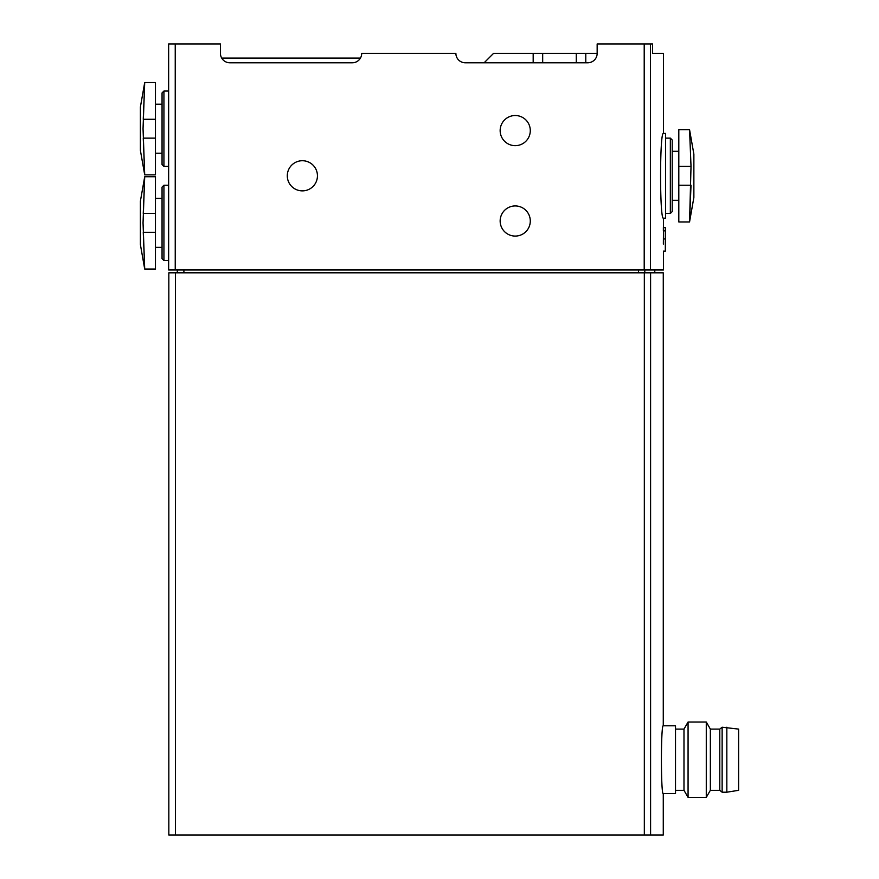 <?xml version="1.0" encoding="UTF-8"?>
<svg xmlns="http://www.w3.org/2000/svg" width="879" height="879" viewBox="0 0 879 879"><rect width="100%" height="100%" fill="white"/><g stroke="black" fill="none" stroke-linecap="round" stroke-linejoin="round"><path stroke-width="1.32" d="M663.458 251.119L663.458 269.974L168.647 269.974L168.647 43.95L220.442 43.95L220.442 53.366A9.416 9.416 0 0 0 229.858 62.783L352.292 62.783A9.416 9.416 0 0 0 361.708 53.366L455.882 53.366A9.416 9.416 0 0 0 465.31 62.783L587.732 62.783A9.416 9.416 0 0 0 597.16 53.366L493.558 53.366L484.142 62.783M533.179 62.783L533.179 53.366M585.788 62.783L585.788 53.366M576.283 62.783L576.283 53.366M542.684 62.783L542.684 53.366M650.46 269.974L650.46 43.95L652.614 43.95L652.614 53.366L663.458 53.366L663.458 133.421C659.613 130.916 659.613 220.706 663.458 218.179L663.458 227.595M650.46 43.95L597.16 43.95L597.16 53.366M663.359 244.076L663.458 230.891M665.337 230.891L663.359 230.891L663.359 227.595L665.337 227.595L665.337 251.141L663.447 251.141M530.29 221.003A15.064 15.064 0 0 1 507.688 234.056A15.064 15.064 0 0 1 507.688 207.96A15.064 15.064 0 0 1 530.29 221.003M530.29 130.597A15.064 15.064 0 0 1 507.688 143.64A15.064 15.064 0 0 1 507.688 117.544A15.064 15.064 0 0 1 530.29 130.597M317.44 175.8A15.064 15.064 0 0 1 294.839 188.853A15.064 15.064 0 0 1 294.839 162.747A15.064 15.064 0 0 1 317.44 175.8M155.462 213.476L143.255 213.476L144.705 176.745L143.046 222.892L144.705 269.04L143.255 232.309L155.462 232.309L155.462 269.04L144.705 269.04L140.387 244.549L140.387 201.225L144.705 176.745L155.462 176.745L155.462 232.309M155.462 119.291L143.255 119.291L144.705 82.56L143.046 128.708L144.705 174.855L143.255 138.124L155.462 138.124L155.462 174.855L144.705 174.855L140.387 150.375L140.387 107.051L144.705 82.56L155.462 82.56L155.462 138.124M678.808 166.384L691.015 166.384L689.554 129.652L691.015 166.384L689.554 221.947L691.015 185.216L678.808 185.216L678.808 221.947L689.554 221.947L693.872 197.456L693.872 154.144L689.554 129.652L678.808 129.652L678.808 185.216M663.271 725.801C660.81 723.802 660.81 795.638 663.271 793.616L675.511 793.616L675.511 725.801L663.271 725.801L663.271 272.809L168.834 272.809L168.834 835.05L175.426 835.05L175.426 272.809M663.271 793.616L663.271 835.05L175.426 835.05M726.834 792.199L738.613 790.32L738.613 729.098L722.131 727.219L722.131 792.199L726.834 792.199L726.834 727.219M722.131 792.199L719.78 790.32L719.78 729.098L722.131 727.219M719.78 790.32L710.353 790.32L710.353 729.098L706.276 722.033L688.07 722.033L688.07 797.374L706.276 797.374L706.276 722.033M688.07 797.374L683.983 790.32L683.983 729.098L688.07 722.033M177.305 272.809L177.305 269.974M670.336 138.124L670.336 213.476L672.215 211.586L672.215 140.014L670.336 138.124L665.623 138.124M663.458 218.179L665.623 218.179L665.623 133.421L663.458 133.421M168.647 166.384L163.933 166.384L163.933 91.042L168.647 91.042M163.933 166.384L162.055 164.494L162.055 92.921L163.933 91.042M168.647 260.558L163.933 260.558L163.933 185.216L168.647 185.216M163.933 260.558L162.055 258.679L162.055 187.106L163.933 185.216M221.706 58.08L360.445 58.08M175.24 269.974L175.24 43.95M644.208 269.974L644.208 43.95M650.592 835.05L650.592 272.809M644.329 835.05L644.329 272.809M183.898 272.809L183.898 269.974M638.462 272.809L638.462 269.974M644.801 272.809L644.801 269.974M663.414 238.967L665.337 238.967M719.78 729.098L710.353 729.098M710.353 790.32L706.276 797.374M683.983 729.098L675.511 729.098M683.983 790.32L675.511 790.32M654.789 272.809L654.789 269.974M678.808 151.309L672.215 151.309M678.808 200.291L672.215 200.291M670.336 213.476L665.623 213.476M162.055 104.227L155.462 104.227M162.055 153.199L155.462 153.199M162.055 198.401L155.462 198.401M162.055 247.373L155.462 247.373"/></g></svg>
